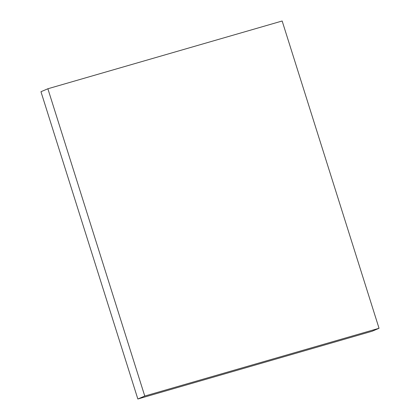 <?xml version="1.0" encoding="UTF-8"?>
<svg xmlns="http://www.w3.org/2000/svg" width="420" height="420" viewBox="0 0 420 420"><rect width="100%" height="100%" fill="white"/><g stroke="black" fill="none" stroke-linecap="round" stroke-linejoin="round"><path stroke-width="0.63" d="M47.875 88.762L144.764 396.044L137.844 399L40.96 91.718L47.875 88.762L144.764 396.044L379.04 328.282L372.125 331.238L137.844 399L144.764 396.044L379.04 328.282L282.156 21L47.875 88.762L40.96 91.718L137.844 399L372.125 331.238L379.04 328.282L282.156 21L47.875 88.762"/></g></svg>
